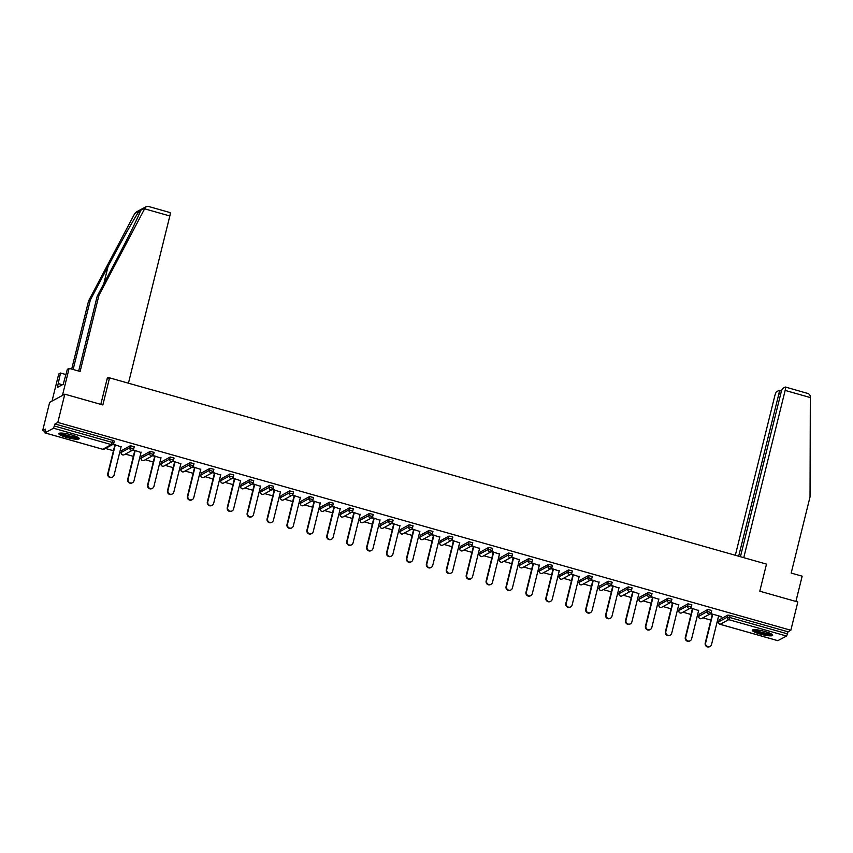 <?xml version="1.0" encoding="UTF-8"?>
<svg xmlns="http://www.w3.org/2000/svg" width="853" height="853" viewBox="0 0 853 853"><rect width="100%" height="100%" fill="white"/><g stroke="black" fill="none" stroke-linecap="round" stroke-linejoin="round"><path stroke-width="1.28" d="M66.662 437.429A10.535 1.845 -166.1 0 0 79.254 438.687A10.535 1.845 -166.1 0 0 71.396 434.87A10.535 1.845 -166.1 0 0 58.804 433.623A10.535 1.845 -166.1 0 0 66.662 437.429M760.108 634.046A10.535 1.845 -166.1 0 0 772.701 635.293A10.535 1.845 -166.1 0 0 764.842 631.476A10.535 1.845 -166.1 0 0 752.25 630.228A10.535 1.845 -166.1 0 0 760.108 634.046M42.65 430.648L45.486 429.112L44.953 432.866L53.536 428.217L54.976 423.973L57.812 422.438L64.817 394.171L49.645 402.381L42.65 430.648L44.942 431.298M105.441 448.454L113.449 450.725M119.697 452.495L121.147 452.9M125.359 454.095L133.367 456.366M139.604 458.136L141.065 458.551M145.266 459.746L153.284 462.017M159.522 463.787L160.982 464.192M165.183 465.386L173.202 467.657M179.439 469.427L180.9 469.843M185.101 471.037L193.109 473.308M199.357 475.078L200.807 475.494M205.019 476.678L213.026 478.949M219.264 480.719L220.724 481.135M224.925 482.329L232.944 484.6M239.181 486.37L240.642 486.786M244.843 487.969L252.861 490.251M259.099 492.021L260.56 492.426M264.761 493.62L272.768 495.892M279.016 497.662L280.466 498.077M284.678 499.272L292.686 501.543M298.923 503.313L300.384 503.718M304.585 504.912L312.603 507.183M318.841 508.953L320.301 509.369M324.503 510.563L332.521 512.834M338.758 514.604L340.219 515.009M344.42 516.204L352.428 518.475M358.676 520.245L360.126 520.661M364.338 521.855L372.345 524.126M378.583 525.896L380.043 526.312M384.245 527.495L392.263 529.766M398.5 531.536L399.961 531.952M404.162 533.146L412.18 535.417M418.418 537.187L419.879 537.603M424.08 538.787L432.087 541.069M438.335 542.828L439.785 543.244M443.997 544.438L452.005 546.709M458.242 548.479L459.703 548.895M463.904 550.089L471.922 552.36M478.16 554.13L479.621 554.535M483.822 555.73L491.84 558.001M498.077 559.771L499.538 560.186M503.739 561.381L511.747 563.652M517.995 565.422L519.445 565.827M523.657 567.021L531.664 569.292M537.902 571.062L539.363 571.478M543.564 572.672L551.582 574.943M557.819 576.713L559.28 577.129M563.481 578.313L571.499 580.584M577.737 582.354L579.198 582.77M583.399 583.964L591.406 586.235M597.654 588.005L599.105 588.421M603.316 589.604L611.324 591.886M617.561 593.645L619.022 594.061M623.223 595.255L631.241 597.526M637.479 599.296L638.94 599.712M643.141 600.907L651.159 603.178M657.396 604.948L658.857 605.353M663.058 606.547L671.066 608.818M677.314 610.588L678.764 611.004M682.976 612.198L690.983 614.469M697.221 616.239L698.682 616.644M702.883 617.839L710.901 620.11M717.138 621.88L718.599 622.295M64.817 394.171L102.85 404.951L109.557 377.847L107.02 379.222M109.557 377.847L766.495 564.11L759.788 591.214L797.832 601.994L790.838 630.26L788.001 631.796L730.168 615.408L729.656 617.465L787.49 633.864L788.001 631.796M787.49 633.864L786.562 636.05L777.84 640.656M57.812 422.438L790.838 630.26M710.624 613.595L721.393 616.644M710.24 613.861L712.308 614.437M718.546 616.207L721.307 616.996M54.976 423.973L112.809 440.361L114.323 441.097L113.79 443.091M719.186 619.886L727.801 615.109L730.168 615.408M121.734 450.491L130.36 445.714L134.241 446.748L133.708 448.731M141.651 456.142L150.267 451.365L154.148 452.389L153.625 454.382M161.569 461.782L170.184 457.005L174.065 458.04L173.532 460.034M181.486 467.433L190.102 462.657L193.983 463.68L193.45 465.674M201.393 473.084L210.019 468.297L213.9 469.331L213.367 471.325M221.311 478.725L229.926 473.948L233.807 474.982L233.285 476.966M241.228 484.376L249.844 479.599L253.725 480.623L253.192 482.617M261.146 490.017L269.761 485.24L273.642 486.274L273.109 488.257M281.053 495.668L289.679 490.891L293.56 491.914L293.027 493.908M300.97 501.308L309.586 496.531L313.467 497.566L312.944 499.549M320.888 506.959L329.503 502.182L333.384 503.206L332.851 505.2M340.805 512.6L349.421 507.823L353.302 508.857L352.769 510.851M360.712 518.251L369.338 513.474L373.219 514.498L372.686 516.491M380.63 523.902L389.245 519.114L393.126 520.149L392.604 522.143M400.547 529.542L409.163 524.766L413.044 525.789L412.511 527.783M420.465 535.194L429.08 530.406L432.961 531.44L432.428 533.434M440.372 540.834L448.998 536.057L452.879 537.091L452.346 539.075M460.289 546.485L468.905 541.708L472.786 542.732L472.263 544.726M480.207 552.126L488.822 547.349L492.703 548.383L492.17 550.366M500.125 557.777L508.74 553L512.621 554.024L512.088 556.017M520.031 563.417L528.657 558.64L532.539 559.675L532.005 561.669M539.949 569.068L548.564 564.291L552.445 565.315L551.923 567.309M559.867 574.719L568.482 569.932L572.363 570.966L571.83 572.96M579.784 580.36L588.399 575.583L592.281 576.607L591.747 578.601M599.702 586.011L608.317 581.224L612.198 582.258L611.665 584.252M619.609 591.651L628.224 586.875L632.105 587.909L631.583 589.892M639.526 597.303L648.141 592.526L652.023 593.549L651.489 595.543M659.444 602.943L668.059 598.166L671.94 599.201L671.407 601.184M679.361 608.594L687.976 603.817L691.858 604.841L691.325 606.835M699.268 614.235L707.883 609.458L711.765 610.492L711.242 612.486M698.628 610.567L690.717 607.944M679.393 608.466L678.881 610.524L687.465 605.875A2.026 1.962 -118.4 0 0 688.893 608.36A2.026 1.962 61.6 0 0 690.344 608.2L692.391 608.797M678.711 604.916L670.799 602.303M659.476 602.815L658.964 604.884L667.547 600.235A2.026 1.962 -118.4 0 0 668.987 602.708A2.026 1.962 61.6 0 0 670.426 602.559L672.473 603.146M658.804 599.275L650.882 596.652M650.498 596.919L652.556 597.505M638.886 593.624L630.964 591.001M619.641 591.524L619.129 593.592L627.712 588.943A2.026 1.962 -118.4 0 0 629.151 591.417A2.026 1.962 61.6 0 0 630.602 591.268L632.649 591.854M618.969 587.984L611.057 585.361M610.663 585.627L612.731 586.214M599.051 582.332L591.14 579.709M579.816 580.232L579.304 582.3L587.888 577.652A2.026 1.962 -118.4 0 0 589.327 580.125A2.026 1.962 61.6 0 0 590.766 579.976L592.814 580.562M579.144 576.681L571.222 574.069M570.838 574.336L572.896 574.922M559.227 571.041L551.305 568.418M539.981 568.94L539.469 570.998L548.053 566.349A2.026 1.962 -118.4 0 0 549.492 568.834A2.026 1.962 61.6 0 0 550.942 568.674L552.989 569.271M539.309 565.39L531.398 562.777M531.003 563.044L533.072 563.62M519.392 559.749L511.48 557.126M500.157 557.649L499.645 559.707L508.228 555.058A2.026 1.962 -118.4 0 0 509.667 557.542A2.026 1.962 61.6 0 0 511.107 557.382L513.154 557.979M499.485 554.098L491.563 551.486M480.239 551.998L479.727 554.066L488.311 549.417A2.026 1.962 -118.4 0 0 489.75 551.891A2.026 1.962 61.6 0 0 491.189 551.742L493.237 552.328M479.567 548.458L471.645 545.835M460.321 546.357L459.81 548.415L468.393 543.766A2.026 1.962 -118.4 0 0 469.832 546.251A2.026 1.962 61.6 0 0 471.282 546.091L473.33 546.688M459.65 542.807L451.738 540.184M440.415 540.706L439.903 542.775L448.486 538.126A2.026 1.962 -118.4 0 0 449.915 540.599A2.026 1.962 61.6 0 0 451.365 540.45L453.412 541.037M439.732 537.166L431.821 534.543M431.437 534.81L433.495 535.396M419.825 531.515L411.903 528.892M400.579 529.414L400.068 531.483L408.651 526.834A2.026 1.962 -118.4 0 0 410.09 529.308A2.026 1.962 61.6 0 0 411.53 529.159L413.577 529.745M399.908 525.864L391.985 523.252M391.602 523.518L393.67 524.105M379.99 520.223L372.079 517.6M360.755 518.123L360.243 520.181L368.827 515.543A2.026 1.962 -118.4 0 0 370.255 518.016A2.026 1.962 61.6 0 0 371.705 517.856L373.753 518.453M360.073 514.572L352.161 511.96M351.777 512.226L353.835 512.802M340.166 508.932L332.243 506.309M320.92 506.831L320.408 508.889L328.991 504.24A2.026 1.962 -118.4 0 0 330.431 506.725A2.026 1.962 61.6 0 0 331.87 506.565L333.918 507.162M320.248 503.281L312.326 500.668M311.942 500.935L314.011 501.511M300.331 497.64L292.419 495.017M281.095 495.54L280.584 497.598L289.167 492.949A2.026 1.962 -118.4 0 0 290.596 495.433A2.026 1.962 61.6 0 0 292.046 495.273L294.093 495.87M280.413 491.989L272.502 489.366M261.178 489.889L260.666 491.957L269.249 487.308A2.026 1.962 -118.4 0 0 270.689 489.782A2.026 1.962 61.6 0 0 272.128 489.633L274.176 490.219M260.506 486.349L252.584 483.726M241.26 484.237L240.749 486.306L249.332 481.657A2.026 1.962 -118.4 0 0 250.771 484.141A2.026 1.962 61.6 0 0 252.211 483.982L254.258 484.579M240.589 480.697L232.666 478.075M221.343 478.597L220.831 480.665L229.414 476.017A2.026 1.962 -118.4 0 0 230.854 478.49A2.026 1.962 61.6 0 0 232.304 478.341L234.351 478.928M220.671 475.057L212.76 472.434M212.365 472.701L214.434 473.287M200.754 469.406L192.842 466.783M192.458 467.049L194.516 467.636M180.847 463.755L172.924 461.142M172.541 461.409L174.598 461.985M160.929 458.114L153.007 455.491M141.683 456.014L141.172 458.072L149.755 453.423A2.026 1.962 -118.4 0 0 151.194 455.907A2.026 1.962 61.6 0 0 152.644 455.747L154.692 456.344M141.012 452.463L133.1 449.851M132.705 450.117L134.774 450.693M121.094 446.823L113.182 444.2M44.953 432.866L102.776 449.264L111.37 444.616A2.026 1.962 61.6 0 0 112.809 444.456L114.856 445.053M710.08 646.414L709.632 646.659A3.103 3.007 -118.4 0 1 705.218 643.098L705.666 642.853A3.103 3.007 61.6 0 0 710.08 646.414A3.103 3.007 61.6 0 0 711.541 644.516L718.631 615.855M705.666 642.853L712.756 614.192M705.218 643.098L712.394 614.096M690.173 640.763L689.714 641.008A3.103 3.007 -118.4 0 1 685.3 637.447L685.759 637.202A3.103 3.007 61.6 0 0 690.173 640.763A3.103 3.007 61.6 0 0 691.623 638.865L698.714 610.215M685.759 637.202L692.849 608.552M685.3 637.447L692.476 608.445M670.255 635.122L669.797 635.368A3.103 3.007 -118.4 0 1 665.383 631.806L665.841 631.551A3.103 3.007 61.6 0 0 670.255 635.122A3.103 3.007 61.6 0 0 671.716 633.225L678.807 604.564M665.841 631.551L672.932 602.9M665.383 631.806L672.559 602.794M650.338 629.471L649.879 629.717A3.103 3.007 -118.4 0 1 645.465 626.155L645.924 625.91A3.103 3.007 61.6 0 0 650.338 629.471A3.103 3.007 61.6 0 0 651.799 627.573L658.889 598.923M645.924 625.91L653.014 597.26M645.465 626.155L652.641 597.153M630.42 623.831L629.972 624.076A3.103 3.007 -118.4 0 1 625.558 620.504L626.006 620.259A3.103 3.007 61.6 0 0 630.42 623.831A3.103 3.007 61.6 0 0 631.881 621.922L638.972 593.272M626.006 620.259L633.097 591.609M625.558 620.504L632.734 591.502M610.513 618.18L610.055 618.425A3.103 3.007 -118.4 0 1 605.641 614.864L606.099 614.618A3.103 3.007 61.6 0 0 610.513 618.18A3.103 3.007 61.6 0 0 611.964 616.282L619.054 587.632M606.099 614.618L613.19 585.968M605.641 614.864L612.817 585.862M771.517 634.035A9.116 1.599 13.9 0 1 765.269 633.907A9.116 1.599 13.9 0 1 753.881 629.674M755.086 629.674A8.445 1.482 -166.1 0 0 765.237 633.107A8.445 1.482 -166.1 0 0 770.462 633.48M752.858 629.813A10.471 1.834 -166.1 0 0 765.642 634.237A10.471 1.834 -166.1 0 0 772.37 634.643M78.071 437.429A9.116 1.599 13.9 0 1 71.823 437.301A9.116 1.599 13.9 0 1 60.435 433.057M61.64 433.068A8.445 1.482 -166.1 0 0 71.791 436.491A8.445 1.482 -166.1 0 0 77.015 436.875M59.411 433.196A10.471 1.834 -166.1 0 0 72.196 437.621A10.471 1.834 -166.1 0 0 78.924 438.026M743.763 557.659L785.155 390.429A4.052 0.757 -74.2 0 0 785.346 387.017A4.052 0.757 -74.2 0 0 785.197 387.049L782.894 388.296A4.052 0.757 -74.2 0 0 781.028 392.657L740.425 556.721M785.346 387.017L806.458 393.073C808.772 393.5 810.062 394.672 810.329 396.592L810.03 496.926L791.179 573.077L802.161 576.18L795.902 601.45M780.612 394.321L778.874 393.83A4.052 0.757 -74.2 0 0 779.066 390.418A4.052 0.757 -74.2 0 0 778.917 390.45L776.614 391.698A4.052 0.757 -74.2 0 0 774.748 396.059L735.339 555.271M778.874 393.83L738.677 556.22M144.626 208.825L146.364 206.533L148.091 206.341L170.024 212.568A4.052 0.757 105.8 0 1 169.832 215.969L144.626 208.825L98.959 295.319L80.118 371.471L69.136 368.357L62.429 395.461L52.022 401.091L58.729 373.987L60.52 373.017L57.364 387.475L63.218 384.298L67.344 369.328L69.136 368.357M78.668 371.055L97.167 296.29L114.91 262.681C127.609 238.765 140.361 212.76 140.542 210.414L140.553 210.382M97.167 296.29L98.959 295.319M66.044 374.584L60.52 373.017M146.364 206.533L136.523 211.853L134.71 213.581L88.552 300.96L90.343 299.989L73.145 369.488M88.552 300.96L71.695 369.082M145.063 207.972L139.22 211.139C136.085 215.073 120.604 242.561 108.086 266.381L90.343 299.989M128.44 383.2L169.832 215.969M100.803 404.375L107.467 377.431L109.355 377.964M62.386 384.756L58.324 383.594M590.596 612.529L590.137 612.785A3.103 3.007 -118.4 0 1 585.723 609.213L586.182 608.967A3.103 3.007 61.6 0 0 590.596 612.529A3.103 3.007 61.6 0 0 592.057 610.631L599.147 581.981M586.182 608.967L593.272 580.317M585.723 609.213L592.899 580.211M570.678 606.888L570.22 607.133A3.103 3.007 -118.4 0 1 565.806 603.572L566.264 603.327A3.103 3.007 61.6 0 0 570.678 606.888A3.103 3.007 61.6 0 0 572.139 604.99L579.23 576.34M566.264 603.327L573.355 574.666M565.806 603.572L572.981 574.57M550.761 601.237L550.313 601.482A3.103 3.007 -118.4 0 1 545.899 597.921L546.346 597.676A3.103 3.007 61.6 0 0 550.761 601.237A3.103 3.007 61.6 0 0 552.222 599.339L559.312 570.689M546.346 597.676L553.437 569.026M545.899 597.921L553.075 568.919M530.854 595.597L530.395 595.842A3.103 3.007 -118.4 0 1 525.981 592.281L526.44 592.035A3.103 3.007 61.6 0 0 530.854 595.597A3.103 3.007 61.6 0 0 532.304 593.699L539.395 565.038M526.44 592.035L533.53 563.375M525.981 592.281L533.157 563.279M510.936 589.945L510.478 590.191A3.103 3.007 -118.4 0 1 506.064 586.629L506.522 586.384A3.103 3.007 61.6 0 0 510.936 589.945A3.103 3.007 61.6 0 0 512.397 588.048L519.488 559.397M506.522 586.384L513.613 557.734M506.064 586.629L513.239 557.627M491.019 584.305L490.56 584.55A3.103 3.007 -118.4 0 1 486.146 580.989L486.605 580.733A3.103 3.007 61.6 0 0 491.019 584.305A3.103 3.007 61.6 0 0 492.48 582.407L499.57 553.746M486.605 580.733L493.695 552.083M486.146 580.989L493.322 551.976M471.101 578.654L470.653 578.899A3.103 3.007 -118.4 0 1 466.239 575.338L466.687 575.093A3.103 3.007 61.6 0 0 471.101 578.654A3.103 3.007 61.6 0 0 472.562 576.756L479.653 548.106M466.687 575.093L473.778 546.442M466.239 575.338L473.415 546.336M451.194 573.013L450.736 573.259A3.103 3.007 -118.4 0 1 446.322 569.687L446.78 569.441A3.103 3.007 61.6 0 0 451.194 573.013A3.103 3.007 61.6 0 0 452.644 571.105L459.735 542.455M446.78 569.441L453.871 540.791M446.322 569.687L453.497 540.685M431.277 567.362L430.818 567.608A3.103 3.007 -118.4 0 1 426.404 564.046L426.863 563.801A3.103 3.007 61.6 0 0 431.277 567.362A3.103 3.007 61.6 0 0 432.727 565.464L439.828 536.814M426.863 563.801L433.953 535.151M426.404 564.046L433.58 535.044M411.359 561.711L410.901 561.967A3.103 3.007 -118.4 0 1 406.486 558.395L406.945 558.15A3.103 3.007 61.6 0 0 411.359 561.711A3.103 3.007 61.6 0 0 412.82 559.813L419.911 531.163M406.945 558.15L414.036 529.5M406.486 558.395L413.662 529.393M391.442 556.071L390.994 556.316A3.103 3.007 -118.4 0 1 386.58 552.755L387.027 552.509A3.103 3.007 61.6 0 0 391.442 556.071A3.103 3.007 61.6 0 0 392.902 554.173L399.993 525.523M387.027 552.509L394.118 523.849M386.58 552.755L393.755 523.753M371.535 550.42L371.076 550.665A3.103 3.007 -118.4 0 1 366.662 547.104L367.11 546.858A3.103 3.007 61.6 0 0 371.535 550.42A3.103 3.007 61.6 0 0 372.985 548.522L380.075 519.872M367.11 546.858L374.211 518.208M366.662 547.104L373.838 518.102M351.617 544.779L351.159 545.024A3.103 3.007 -118.4 0 1 346.744 541.463L347.203 541.218A3.103 3.007 61.6 0 0 351.617 544.779A3.103 3.007 61.6 0 0 353.067 542.881L360.169 514.22M347.203 541.218L354.294 512.557M346.744 541.463L353.92 512.461M331.7 539.128L331.241 539.373A3.103 3.007 -118.4 0 1 326.827 535.812L327.285 535.567A3.103 3.007 61.6 0 0 331.7 539.128A3.103 3.007 61.6 0 0 333.16 537.23L340.251 508.58M327.285 535.567L334.376 506.917M326.827 535.812L334.003 506.81M311.782 533.488L311.334 533.733A3.103 3.007 -118.4 0 1 306.92 530.171L307.368 529.916A3.103 3.007 61.6 0 0 311.782 533.488A3.103 3.007 61.6 0 0 313.243 531.59L320.333 502.929M307.368 529.916L314.458 501.265M306.92 530.171L314.096 501.159M291.875 527.836L291.417 528.082A3.103 3.007 -118.4 0 1 287.003 524.52L287.45 524.275A3.103 3.007 61.6 0 0 291.875 527.836A3.103 3.007 61.6 0 0 293.325 525.938L300.416 497.288M287.45 524.275L294.552 495.625M287.003 524.52L294.178 495.518M271.958 522.196L271.499 522.441A3.103 3.007 -118.4 0 1 267.085 518.869L267.543 518.624A3.103 3.007 61.6 0 0 271.958 522.196A3.103 3.007 61.6 0 0 273.408 520.287L280.509 491.637M267.543 518.624L274.634 489.974M267.085 518.869L274.261 489.867M252.04 516.545L251.582 516.79A3.103 3.007 -118.4 0 1 247.167 513.229L247.626 512.984A3.103 3.007 61.6 0 0 252.04 516.545A3.103 3.007 61.6 0 0 253.501 514.647L260.591 485.997M247.626 512.984L254.716 484.333M247.167 513.229L254.343 484.227M232.123 510.894L231.675 511.15A3.103 3.007 -118.4 0 1 227.261 507.578L227.708 507.332A3.103 3.007 61.6 0 0 232.123 510.894A3.103 3.007 61.6 0 0 233.583 508.996L240.674 480.346M227.708 507.332L234.799 478.682M227.261 507.578L234.436 478.576M212.216 505.253L211.757 505.498A3.103 3.007 -118.4 0 1 207.343 501.937L207.791 501.692A3.103 3.007 61.6 0 0 212.216 505.253A3.103 3.007 61.6 0 0 213.666 503.355L220.756 474.705M207.791 501.692L214.892 473.031M207.343 501.937L214.519 472.935M192.298 499.602L191.84 499.847A3.103 3.007 -118.4 0 1 187.425 496.286L187.884 496.041A3.103 3.007 61.6 0 0 192.298 499.602A3.103 3.007 61.6 0 0 193.748 497.704L200.839 469.054M187.884 496.041L194.974 467.391M187.425 496.286L194.601 467.284M172.381 493.962L171.922 494.207A3.103 3.007 -118.4 0 1 167.508 490.646L167.966 490.4A3.103 3.007 61.6 0 0 172.381 493.962A3.103 3.007 61.6 0 0 173.841 492.064L180.932 463.414M167.966 490.4L175.057 461.74M167.508 490.646L174.684 461.644M152.463 488.311L152.015 488.556A3.103 3.007 -118.4 0 1 147.601 484.994L148.049 484.749A3.103 3.007 61.6 0 0 152.463 488.311A3.103 3.007 61.6 0 0 153.924 486.413L161.014 457.762M148.049 484.749L155.139 456.099M147.601 484.994L154.777 455.992M132.556 482.67L132.098 482.915A3.103 3.007 -118.4 0 1 127.683 479.354L128.131 479.098A3.103 3.007 61.6 0 0 132.556 482.67A3.103 3.007 61.6 0 0 134.006 480.772L141.097 452.111M128.131 479.098L135.222 450.448M127.683 479.354L134.859 450.341M112.639 477.019L112.18 477.264A3.103 3.007 -118.4 0 1 107.766 473.703L108.224 473.458A3.103 3.007 61.6 0 0 112.639 477.019A3.103 3.007 61.6 0 0 114.089 475.121L121.179 446.471M108.224 473.458L115.315 444.808M107.766 473.703L114.942 444.701M786.562 636.05L728.729 619.651L720.145 624.3L777.968 640.699M719.218 619.758L718.706 621.816L727.289 617.167L729.656 617.465L728.729 619.651A2.026 1.962 -118.4 0 1 727.289 617.167L727.801 615.109M718.674 621.954L718.706 621.816A2.026 1.962 -118.4 0 0 720.145 624.3L720.007 624.257M54.475 426.031L112.297 442.43L111.37 444.616L53.536 428.217M102.648 449.222L102.776 449.264A2.026 1.962 61.6 0 0 104.226 449.104L112.809 444.456A2.026 2.026 0 0 0 113.812 443.165L112.297 442.43L112.809 440.361M699.3 614.107L698.788 616.175A2.026 1.962 -118.4 0 0 700.228 618.649A2.026 1.962 61.6 0 0 701.667 618.5L710.261 613.851A2.026 1.962 61.6 0 0 711.21 612.614L707.372 611.526L707.883 609.458M698.767 616.314L707.372 611.526A2.026 1.962 -118.4 0 0 708.811 614A2.026 1.962 61.6 0 0 710.261 613.851A2.026 2.026 0 0 0 711.253 612.55L711.765 610.492M678.849 610.663L678.881 610.524A2.026 1.962 -118.4 0 0 680.31 613.008A2.026 1.962 61.6 0 0 681.76 612.849L690.344 608.2A2.026 2.026 0 0 0 691.346 606.909L687.465 605.875L687.976 603.817M658.932 605.012L658.964 604.884A2.026 1.962 -118.4 0 0 660.403 607.357A2.026 1.962 61.6 0 0 661.843 607.208L670.426 602.559A2.026 2.026 0 0 0 671.428 601.258L667.547 600.235L668.059 598.166M639.558 597.175L639.046 599.232L647.63 594.584L648.141 592.526M619.107 593.72L619.129 593.592A2.026 1.962 -118.4 0 0 620.568 596.066A2.026 1.962 61.6 0 0 622.008 595.916L630.602 591.268A2.026 2.026 0 0 0 631.593 589.967L627.712 588.943L628.224 586.875M599.734 585.872L599.222 587.941L607.805 583.292L608.317 581.224M579.272 582.428L579.304 582.3A2.026 1.962 -118.4 0 0 580.744 584.774A2.026 1.962 61.6 0 0 582.183 584.625L590.766 579.976A2.026 2.026 0 0 0 591.769 578.675L587.888 577.652L588.399 575.583M559.899 574.581L559.387 576.649L567.97 572L568.482 569.932M539.448 571.137L539.469 570.998A2.026 1.962 -118.4 0 0 540.909 573.483A2.026 1.962 61.6 0 0 542.348 573.323L550.942 568.674A2.026 2.026 0 0 0 551.934 567.384L548.053 566.349L548.564 564.291M520.074 563.289L519.562 565.358L528.146 560.709L528.657 558.64M499.613 559.845L499.645 559.707A2.026 1.962 -118.4 0 0 501.074 562.191A2.026 1.962 61.6 0 0 502.524 562.031L511.107 557.382A2.026 2.026 0 0 0 512.109 556.092L508.228 555.058L508.74 553M479.695 554.205L479.727 554.066A2.026 1.962 -118.4 0 0 481.167 556.54A2.026 1.962 61.6 0 0 482.606 556.391L491.189 551.742A2.026 2.026 0 0 0 492.192 550.441L488.311 549.417L488.822 547.349M459.788 548.554L459.81 548.415A2.026 1.962 -118.4 0 0 461.249 550.899A2.026 1.962 61.6 0 0 462.689 550.739L471.282 546.091A2.026 2.026 0 0 0 472.274 544.8L468.393 543.766L468.905 541.708M439.871 542.903L439.903 542.775A2.026 1.962 -118.4 0 0 441.332 545.248A2.026 1.962 61.6 0 0 442.782 545.099L451.365 540.45A2.026 2.026 0 0 0 452.367 539.149L448.486 538.126L448.998 536.057M420.497 535.055L419.985 537.123L428.569 532.475L429.08 530.406M400.036 531.611L400.068 531.483A2.026 1.962 -118.4 0 0 401.507 533.957A2.026 1.962 61.6 0 0 402.947 533.807L411.53 529.159A2.026 2.026 0 0 0 412.532 527.858L408.651 526.834L409.163 524.766M380.662 523.763L380.15 525.832L388.733 521.183L389.245 519.114M360.211 520.319L360.243 520.181A2.026 1.962 -118.4 0 0 361.672 522.665A2.026 1.962 61.6 0 0 363.122 522.505L371.705 517.856A2.026 2.026 0 0 0 372.708 516.566L368.827 515.543L369.338 513.474M340.837 512.472L340.326 514.54L348.909 509.891L349.421 507.823M320.376 509.028L320.408 508.889A2.026 1.962 -118.4 0 0 321.848 511.373A2.026 1.962 61.6 0 0 323.287 511.214L331.87 506.565A2.026 2.026 0 0 0 332.873 505.275L328.991 504.24L329.503 502.182M301.002 501.18L300.491 503.249L309.074 498.6L309.586 496.531M280.552 497.736L280.584 497.598A2.026 1.962 -118.4 0 0 282.012 500.082A2.026 1.962 61.6 0 0 283.463 499.922L292.046 495.273A2.026 2.026 0 0 0 293.048 493.983L289.167 492.949L289.679 490.891M260.634 492.085L260.666 491.957A2.026 1.962 -118.4 0 0 262.095 494.431A2.026 1.962 61.6 0 0 263.545 494.282L272.128 489.633A2.026 2.026 0 0 0 273.131 488.332L269.249 487.308L269.761 485.24M240.717 486.445L240.749 486.306A2.026 1.962 -118.4 0 0 242.188 488.79A2.026 1.962 61.6 0 0 243.627 488.63L252.211 483.982A2.026 2.026 0 0 0 253.213 482.691L249.332 481.657L249.844 479.599M220.81 480.793L220.831 480.665A2.026 1.962 -118.4 0 0 222.27 483.139A2.026 1.962 61.6 0 0 223.71 482.99L232.304 478.341A2.026 2.026 0 0 0 233.296 477.04L229.414 476.017L229.926 473.948M201.436 472.946L200.924 475.014L209.507 470.366L210.019 468.297M181.518 467.305L181.007 469.374L189.59 464.725L190.102 462.657M161.601 461.654L161.089 463.723L169.672 459.074L170.184 457.005M141.15 458.21L141.172 458.072A2.026 1.962 -118.4 0 0 142.611 460.556A2.026 1.962 61.6 0 0 144.05 460.396L152.644 455.747A2.026 2.026 0 0 0 153.636 454.457L149.755 453.423L150.267 451.365M121.776 450.363L121.265 452.431L129.848 447.782L130.36 445.714M690.344 608.2A2.026 1.962 61.6 0 0 691.293 606.963L691.858 604.841M670.426 602.559A2.026 1.962 61.6 0 0 671.375 601.322L671.94 599.201M639.014 599.371L639.046 599.232A2.026 1.962 -118.4 0 0 640.486 601.717A2.026 1.962 61.6 0 0 641.925 601.557L650.508 596.908A2.026 1.962 61.6 0 0 651.457 595.671L647.63 594.584A2.026 1.962 -118.4 0 0 649.069 597.068A2.026 1.962 61.6 0 0 650.508 596.908A2.026 2.026 0 0 0 651.511 595.618L652.023 593.549M630.602 591.268A2.026 1.962 61.6 0 0 631.551 590.031L632.105 587.909M599.19 588.08L599.222 587.941A2.026 1.962 -118.4 0 0 600.651 590.425A2.026 1.962 61.6 0 0 602.101 590.265L610.684 585.616A2.026 1.962 61.6 0 0 611.633 584.38L607.805 583.292A2.026 1.962 -118.4 0 0 609.234 585.776A2.026 1.962 61.6 0 0 610.684 585.616A2.026 2.026 0 0 0 611.686 584.326L612.198 582.258M590.766 579.976A2.026 1.962 61.6 0 0 591.715 578.729L592.281 576.607M559.355 576.788L559.387 576.649A2.026 1.962 -118.4 0 0 560.826 579.134A2.026 1.962 61.6 0 0 562.266 578.974L570.849 574.325A2.026 1.962 61.6 0 0 571.798 573.088L567.97 572A2.026 1.962 -118.4 0 0 569.409 574.485A2.026 1.962 61.6 0 0 570.849 574.325A2.026 2.026 0 0 0 571.851 573.035L572.363 570.966M550.942 568.674A2.026 1.962 61.6 0 0 551.891 567.437L552.445 565.315M519.53 565.496L519.562 565.358A2.026 1.962 -118.4 0 0 520.991 567.831A2.026 1.962 61.6 0 0 522.441 567.682L531.024 563.033A2.026 1.962 61.6 0 0 531.973 561.796L528.146 560.709A2.026 1.962 -118.4 0 0 529.574 563.183A2.026 1.962 61.6 0 0 531.024 563.033A2.026 2.026 0 0 0 532.027 561.732L532.539 559.675M511.107 557.382A2.026 1.962 61.6 0 0 512.056 556.145L512.621 554.024M491.189 551.742A2.026 1.962 61.6 0 0 492.138 550.505L492.703 548.383M471.282 546.091A2.026 1.962 61.6 0 0 472.231 544.854L472.786 542.732M451.365 540.45A2.026 1.962 61.6 0 0 452.314 539.213L452.879 537.091M419.953 537.262L419.985 537.123A2.026 1.962 -118.4 0 0 421.414 539.608A2.026 1.962 61.6 0 0 422.864 539.448L431.447 534.799A2.026 1.962 61.6 0 0 432.396 533.562L428.569 532.475A2.026 1.962 -118.4 0 0 430.008 534.959A2.026 1.962 61.6 0 0 431.447 534.799A2.026 2.026 0 0 0 432.45 533.509L432.961 531.44M411.53 529.159A2.026 1.962 61.6 0 0 412.479 527.911L413.044 525.789M380.129 525.97L380.15 525.832A2.026 1.962 -118.4 0 0 381.59 528.316A2.026 1.962 61.6 0 0 383.029 528.156L391.623 523.507A2.026 1.962 61.6 0 0 392.572 522.271L388.733 521.183A2.026 1.962 -118.4 0 0 390.173 523.667A2.026 1.962 61.6 0 0 391.623 523.507A2.026 2.026 0 0 0 392.615 522.217L393.126 520.149M371.705 517.856A2.026 1.962 61.6 0 0 372.654 516.619L373.219 514.498M340.294 514.679L340.326 514.54A2.026 1.962 -118.4 0 0 341.754 517.014A2.026 1.962 61.6 0 0 343.205 516.865L351.788 512.216A2.026 1.962 61.6 0 0 352.737 510.979L348.909 509.891A2.026 1.962 -118.4 0 0 350.348 512.365A2.026 1.962 61.6 0 0 351.788 512.216A2.026 2.026 0 0 0 352.79 510.926L353.302 508.857M331.87 506.565A2.026 1.962 61.6 0 0 332.819 505.328L333.384 503.206M300.469 503.387L300.491 503.249A2.026 1.962 -118.4 0 0 301.93 505.722A2.026 1.962 61.6 0 0 303.369 505.573L311.963 500.924A2.026 1.962 61.6 0 0 312.912 499.687L309.074 498.6A2.026 1.962 -118.4 0 0 310.513 501.074A2.026 1.962 61.6 0 0 311.963 500.924A2.026 2.026 0 0 0 312.955 499.623L313.467 497.566M292.046 495.273A2.026 1.962 61.6 0 0 292.995 494.036L293.56 491.914M272.128 489.633A2.026 1.962 61.6 0 0 273.077 488.396L273.642 486.274M252.211 483.982A2.026 1.962 61.6 0 0 253.16 482.745L253.725 480.623M232.304 478.341A2.026 1.962 61.6 0 0 233.253 477.094L233.807 474.982M200.892 475.153L200.924 475.014A2.026 1.962 -118.4 0 0 202.353 477.499A2.026 1.962 61.6 0 0 203.803 477.339L212.386 472.69A2.026 1.962 61.6 0 0 213.335 471.453L209.507 470.366A2.026 1.962 -118.4 0 0 210.936 472.85A2.026 1.962 61.6 0 0 212.386 472.69A2.026 2.026 0 0 0 213.389 471.4L213.9 469.331M180.975 469.502L181.007 469.374A2.026 1.962 -118.4 0 0 182.435 471.848A2.026 1.962 61.6 0 0 183.885 471.688L192.469 467.039A2.026 1.962 61.6 0 0 193.418 465.802L189.59 464.725A2.026 1.962 -118.4 0 0 191.029 467.199A2.026 1.962 61.6 0 0 192.469 467.039A2.026 2.026 0 0 0 193.471 465.749L193.983 463.68M161.057 463.861L161.089 463.723A2.026 1.962 -118.4 0 0 162.528 466.196A2.026 1.962 61.6 0 0 163.968 466.047L172.551 461.398A2.026 1.962 61.6 0 0 173.5 460.162L169.672 459.074A2.026 1.962 -118.4 0 0 171.112 461.548A2.026 1.962 61.6 0 0 172.551 461.398A2.026 2.026 0 0 0 173.554 460.108L174.065 458.04M152.644 455.747A2.026 1.962 61.6 0 0 153.593 454.51L154.148 452.389M121.233 452.57L121.265 452.431A2.026 1.962 -118.4 0 0 122.693 454.905A2.026 1.962 61.6 0 0 124.143 454.756L132.727 450.107A2.026 1.962 61.6 0 0 133.676 448.87L129.848 447.782A2.026 1.962 -118.4 0 0 131.277 450.256A2.026 1.962 61.6 0 0 132.727 450.107A2.026 2.026 0 0 0 133.729 448.806L134.241 446.748M112.809 444.456A2.026 1.962 61.6 0 0 113.758 443.219L114.323 441.097M810.35 397.573L785.155 390.429M139.22 211.139L134.71 213.581M103.789 283.75L108.086 266.381M777.904 640.71L720.071 624.311A2.026 2.026 0 0 1 718.652 621.88L719.164 619.811M104.226 449.104A2.026 2.026 0 0 1 102.712 449.275L44.878 432.876M699.247 614.171L698.746 616.229A2.026 2.026 0 0 0 701.667 618.5M679.34 608.52L678.828 610.588A2.026 2.026 0 0 0 681.76 612.849M659.422 602.868L658.911 604.937A2.026 2.026 0 0 0 661.843 607.208M639.505 597.228L638.993 599.296A2.026 2.026 0 0 0 641.925 601.557M619.587 591.577L619.086 593.645A2.026 2.026 0 0 0 622.008 595.916M599.68 585.936L599.169 587.994A2.026 2.026 0 0 0 602.101 590.265M579.763 580.285L579.251 582.354A2.026 2.026 0 0 0 582.183 584.625M559.845 574.645L559.333 576.703A2.026 2.026 0 0 0 562.266 578.974M539.928 568.994L539.427 571.062A2.026 2.026 0 0 0 542.348 573.323M520.021 563.353L519.509 565.411A2.026 2.026 0 0 0 522.441 567.682M500.103 557.702L499.591 559.771A2.026 2.026 0 0 0 502.524 562.031M480.186 552.051L479.674 554.119A2.026 2.026 0 0 0 482.606 556.391M460.268 546.41L459.767 548.479A2.026 2.026 0 0 0 462.689 550.739M440.361 540.759L439.849 542.828A2.026 2.026 0 0 0 442.782 545.099M420.444 535.119L419.932 537.177A2.026 2.026 0 0 0 422.864 539.448M400.526 529.468L400.014 531.536A2.026 2.026 0 0 0 402.947 533.807M380.609 523.827L380.107 525.885A2.026 2.026 0 0 0 383.029 528.156M360.702 518.176L360.19 520.245A2.026 2.026 0 0 0 363.122 522.505M340.784 512.536L340.272 514.594A2.026 2.026 0 0 0 343.205 516.865M320.867 506.885L320.355 508.953A2.026 2.026 0 0 0 323.287 511.214M300.949 501.233L300.448 503.302A2.026 2.026 0 0 0 303.369 505.573M281.042 495.593L280.53 497.662A2.026 2.026 0 0 0 283.463 499.922M261.125 489.942L260.613 492.01A2.026 2.026 0 0 0 263.545 494.282M241.207 484.301L240.695 486.359A2.026 2.026 0 0 0 243.627 488.63M221.29 478.65L220.788 480.719A2.026 2.026 0 0 0 223.71 482.99M201.383 473.01L200.871 475.068A2.026 2.026 0 0 0 203.803 477.339M181.465 467.359L180.953 469.427A2.026 2.026 0 0 0 183.885 471.688M161.548 461.718L161.036 463.776A2.026 2.026 0 0 0 163.968 466.047M141.63 456.067L141.118 458.136A2.026 2.026 0 0 0 144.05 460.396M121.723 450.416L121.211 452.485A2.026 2.026 0 0 0 124.143 454.756M779.066 390.418L781.476 391.101"/></g></svg>
